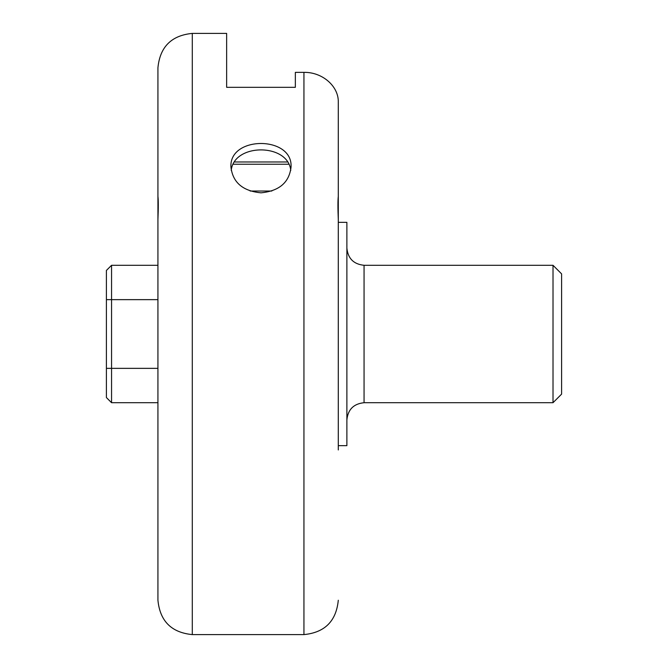 <?xml version="1.0" encoding="UTF-8"?>
<svg xmlns="http://www.w3.org/2000/svg" width="668" height="668" viewBox="0 0 668 668"><rect width="100%" height="100%" fill="white"/><g stroke="black" fill="none" stroke-linecap="round" stroke-linejoin="round"><path stroke-width="1" d="M106.404 368.352L111.556 368.352L111.556 402.712L106.404 397.552L106.404 270.448L111.556 265.288L111.556 299.648L157.932 299.648M157.932 368.352L111.556 368.352L111.556 299.648L106.404 299.648M157.932 67.752L157.932 196.317C158.416 200.183 158.416 207.923 157.932 219.538L157.932 600.248C159.969 621.115 171.425 632.563 192.292 634.6L192.292 33.4C171.425 35.437 159.969 46.885 157.932 67.752L157.932 265.288L111.556 265.288M111.556 402.712L157.932 402.712L157.932 600.248M157.932 195.724L157.932 231.796M338.292 195.724L338.292 219.538C337.808 208.174 337.808 200.433 338.292 196.317L338.292 102.112C338.718 86.205 322.302 71.994 303.94 72.361L295.348 72.361L295.348 87.316L226.644 87.316L226.644 33.4L192.292 33.4M230.936 166.992C229.091 135.662 292.901 135.662 291.056 166.992C289.269 182.447 279.249 191.056 260.996 192.827C242.743 191.056 232.723 182.447 230.936 166.992M290.772 170.382C287.991 143.077 234 143.077 231.22 170.382M338.292 449.948L338.292 219.538M338.292 102.112L338.292 222.352L346.884 222.352L346.884 445.648L338.292 445.648M553.012 402.712L561.596 394.12L561.596 273.88L553.012 265.288L553.012 402.712L364.06 402.712L364.06 265.288C353.664 264.236 347.936 258.508 346.884 248.112M303.94 72.361L303.94 634.6C324.807 632.563 336.254 621.115 338.292 600.248M233.19 164.244L288.801 164.244M250.149 191.031L271.843 191.031M192.292 634.6L303.94 634.6M553.012 265.288L364.06 265.288M364.06 402.712C353.664 403.764 347.936 409.492 346.884 419.888M287.482 161.973L234.51 161.973"/></g></svg>
